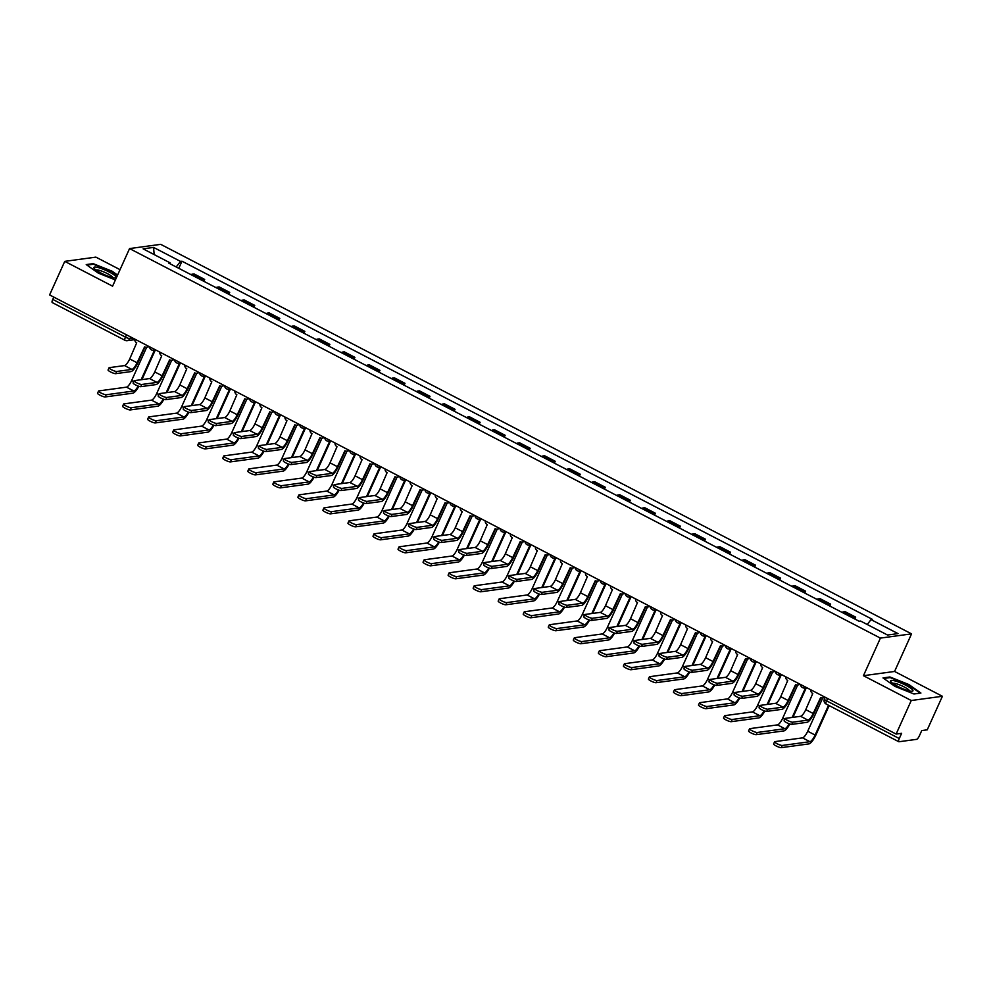 <?xml version="1.0" encoding="UTF-8"?>
<svg xmlns="http://www.w3.org/2000/svg" width="992" height="992" viewBox="0 0 992 992"><rect width="100%" height="100%" fill="white"/><g stroke="black" fill="none" stroke-linecap="round" stroke-linejoin="round"><path stroke-width="1.49" d="M120.044 269.663L95.877 257.126L64.753 261.367L49.6 294.922L896.123 734.068L911.264 700.513L942.4 696.272L894.573 671.46L911.549 633.863L160.692 244.342L129.555 248.583L880.412 638.104L863.437 675.701L911.264 700.513M942.4 696.272L927.247 729.827L921.742 730.583L919.386 735.804A3.77 1.042 117.4 0 1 916.608 739.35L898.988 741.743A3.77 1.042 117.4 0 1 898.777 741.718L826.076 703.998A3.77 1.042 -62.6 0 1 826.559 700.823L899.273 738.544A3.77 1.042 117.4 0 0 898.777 741.718M64.753 261.367L112.58 286.18L129.555 248.583M52.477 302.597A3.77 1.042 -62.6 0 1 52.266 302.572A3.77 1.042 -62.6 0 1 52.75 299.398L125.463 337.119A3.77 0.694 24.3 0 0 129.915 338.619L133.015 338.198M53.791 297.092L52.75 299.398M899.273 738.544L901.629 733.324L896.123 734.068M852.723 617.917A8.655 2.406 -62.6 0 1 853.79 617.408L855.687 617.148L845.097 611.655L843.2 611.915A8.655 2.406 117.4 0 0 842.121 612.424M854.844 619.02L855.687 617.148M827.675 604.934A8.655 2.406 -62.6 0 1 828.754 604.413L830.651 604.153L820.062 598.66L818.164 598.92A8.655 2.406 117.4 0 0 817.086 599.441M829.808 606.038L830.651 604.153M802.64 591.939A8.655 2.406 -62.6 0 1 803.718 591.43L805.616 591.17L795.026 585.677L793.116 585.937A8.655 2.406 117.4 0 0 792.05 586.446M804.772 593.042L805.616 591.17M777.604 578.956A8.655 2.406 -62.6 0 1 778.67 578.435L780.58 578.175L769.978 572.682L768.081 572.942A8.655 2.406 117.4 0 0 767.002 573.45M779.724 580.06L780.58 578.175M752.556 565.961A8.655 2.406 -62.6 0 1 753.635 565.452L755.532 565.192L744.942 559.699L743.045 559.947A8.655 2.406 117.4 0 0 741.966 560.468M754.689 567.064L755.532 565.192M727.52 552.978A8.655 2.406 -62.6 0 1 728.599 552.457L730.496 552.197L719.907 546.704L718.01 546.964A8.655 2.406 117.4 0 0 716.931 547.472M729.653 554.082L730.496 552.197M702.485 539.983A8.655 2.406 -62.6 0 1 703.564 539.474L705.461 539.214L694.859 533.721L692.962 533.969A8.655 2.406 117.4 0 0 691.883 534.49M704.605 541.086L705.461 539.214M677.437 527A8.655 2.406 -62.6 0 1 678.516 526.479L680.413 526.219L669.823 520.726L667.926 520.986A8.655 2.406 117.4 0 0 666.847 521.494M679.57 528.104L680.413 526.219M652.401 514.005A8.655 2.406 -62.6 0 1 653.48 513.484L655.377 513.236L644.788 507.73L642.89 507.991A8.655 2.406 117.4 0 0 641.812 508.512M654.534 515.108L655.377 513.236M627.366 501.01A8.655 2.406 -62.6 0 1 628.444 500.501L630.342 500.241L619.74 494.748L617.842 495.008A8.655 2.406 117.4 0 0 616.776 495.516M629.486 502.113L630.342 500.241M602.33 488.027A8.655 2.406 -62.6 0 1 603.396 487.506L605.306 487.258L594.704 481.752L592.807 482.013A8.655 2.406 117.4 0 0 591.728 482.534M604.45 489.13L605.306 487.258M577.282 475.032A8.655 2.406 -62.6 0 1 578.361 474.523L580.258 474.263L569.668 468.77L567.771 469.03A8.655 2.406 117.4 0 0 566.692 469.538M579.415 476.135L580.258 474.263M552.246 462.049A8.655 2.406 -62.6 0 1 553.325 461.528L555.222 461.268L544.633 455.774L542.723 456.035A8.655 2.406 117.4 0 0 541.657 456.556M554.379 463.152L555.222 461.268M527.211 449.054A8.655 2.406 -62.6 0 1 528.277 448.545L530.187 448.285L519.585 442.792L517.688 443.052A8.655 2.406 117.4 0 0 516.609 443.56M529.331 450.157L530.187 448.285M502.163 436.071A8.655 2.406 -62.6 0 1 503.242 435.55L505.139 435.29L494.549 429.796L492.652 430.057A8.655 2.406 117.4 0 0 491.573 430.578M504.296 437.174L505.139 435.29M477.127 423.076A8.655 2.406 -62.6 0 1 478.206 422.567L480.103 422.307L469.514 416.814L467.616 417.074A8.655 2.406 117.4 0 0 466.538 417.582M479.26 424.179L480.103 422.307M452.092 410.093A8.655 2.406 -62.6 0 1 453.17 409.572L455.068 409.312L444.466 403.818L442.568 404.079A8.655 2.406 117.4 0 0 441.49 404.587M454.212 411.196L455.068 409.312M427.056 397.098A8.655 2.406 -62.6 0 1 428.122 396.589L430.02 396.329L419.43 390.836L417.533 391.084A8.655 2.406 117.4 0 0 416.454 391.604M429.176 398.201L430.02 396.329M402.008 384.115A8.655 2.406 -62.6 0 1 403.087 383.594L404.984 383.334L394.394 377.84L392.497 378.101A8.655 2.406 117.4 0 0 391.418 378.609M404.141 385.218L404.984 383.334M376.972 371.12A8.655 2.406 -62.6 0 1 378.051 370.611L379.948 370.351L369.359 364.845L367.449 365.106A8.655 2.406 117.4 0 0 366.383 365.626M379.105 372.223L379.948 370.351M351.937 358.137A8.655 2.406 -62.6 0 1 353.003 357.616L354.913 357.356L344.311 351.862L342.414 352.123A8.655 2.406 117.4 0 0 341.335 352.631M354.057 359.24L354.913 357.356M326.889 345.142A8.655 2.406 -62.6 0 1 327.968 344.621L329.865 344.373L319.275 338.867L317.378 339.128A8.655 2.406 117.4 0 0 316.299 339.648M329.022 346.245L329.865 344.373M301.853 332.146A8.655 2.406 -62.6 0 1 302.932 331.638L304.829 331.378L294.24 325.884L292.342 326.145A8.655 2.406 117.4 0 0 291.264 326.653M303.986 333.25L304.829 331.378M276.818 319.164A8.655 2.406 -62.6 0 1 277.896 318.643L279.794 318.395L269.192 312.889L267.294 313.15A8.655 2.406 117.4 0 0 266.216 313.67M278.938 320.267L279.794 318.395M251.77 306.168A8.655 2.406 -62.6 0 1 252.848 305.66L254.746 305.4L244.156 299.906L242.259 300.167A8.655 2.406 117.4 0 0 241.18 300.675M253.902 307.272L254.746 305.4M226.734 293.186A8.655 2.406 -62.6 0 1 227.813 292.665L229.71 292.404L219.12 286.911L217.223 287.172A8.655 2.406 117.4 0 0 216.144 287.692M228.867 294.289L229.71 292.404M201.698 280.19A8.655 2.406 -62.6 0 1 202.777 279.682L204.674 279.422L194.072 273.928L192.175 274.189A8.655 2.406 117.4 0 0 191.109 274.697M203.819 281.294L204.674 279.422M867.231 624.489L871.038 619.616L897.996 633.603L887.542 635.029L860.572 621.042L859.109 621.24L168.603 263.029L170.066 262.83L143.108 248.843L153.562 247.417L180.532 261.404L176.192 266.96M871.038 619.616L872.501 619.417L181.995 261.206L180.532 261.404M911.549 633.863L880.412 638.104M894.573 671.46L863.437 675.701M883.004 677.92L895.02 686.427L913.979 693.991L920.911 693.048L908.895 684.542L889.936 676.978L883.004 677.92M117.602 275.082L112.133 271.213L93.174 263.649L86.242 264.591L98.258 273.098L115.394 279.942M178.783 268.311L181.995 261.206M169.992 263.748L170.066 262.83M154.169 254.584L153.562 247.417M889.626 677.648L889.936 676.978M92.876 264.318L93.174 263.649M821.016 697.76L813.973 713.372A9.511 2.641 -62.6 0 1 806.98 722.312L791.765 724.396A4.328 0.794 -155.7 0 1 787.177 722.945A4.328 0.794 -155.7 0 1 784.126 720.688L785.106 718.506A4.328 0.794 24.3 0 0 788.169 720.75A4.328 0.794 24.3 0 0 792.744 722.201L807.972 720.13A7.056 1.959 117.4 0 0 813.167 713.484L820.632 697.587A3.77 3.546 -97.8 0 0 824.612 696.979M807.972 720.13L800.594 716.298L785.366 718.369A4.328 0.794 24.3 0 0 785.106 718.506M825.046 697.19A3.77 3.546 82.2 0 1 823.472 697.835L822.666 697.946M810.749 689.787A3.77 3.546 -97.8 0 0 812.77 693.507L805.777 709.652A7.056 1.959 117.4 0 1 800.594 716.298M829.163 705.597L815.92 734.948A9.511 2.641 -62.6 0 1 808.926 743.888L781.25 747.658A4.328 0.794 -155.7 0 1 776.674 746.207A4.328 0.794 -155.7 0 1 773.611 743.963L774.603 741.768A4.328 0.794 24.3 0 0 777.666 744.012A4.328 0.794 24.3 0 0 782.242 745.463L809.918 741.694A7.056 1.959 117.4 0 0 815.114 735.06L828.556 705.287M822.752 697.934L807.724 731.228A7.056 1.959 117.4 0 1 802.54 737.862L774.864 741.632A4.328 0.794 24.3 0 0 774.603 741.768M795.981 684.778L788.938 700.389A9.511 2.641 -62.6 0 1 781.944 709.33L766.717 711.4A4.328 0.794 -155.7 0 1 762.141 709.95A4.328 0.794 -155.7 0 1 759.078 707.705L760.07 705.51A4.328 0.794 24.3 0 0 763.133 707.755A4.328 0.794 24.3 0 0 767.709 709.206L782.936 707.135A7.056 1.959 117.4 0 0 788.119 700.488L795.596 684.604A3.77 3.546 -97.8 0 0 799.577 683.984M782.936 707.135L775.546 703.303L760.331 705.374A4.328 0.794 24.3 0 0 760.07 705.51M799.998 684.207A3.77 3.546 82.2 0 1 798.436 684.852L797.63 684.964M785.714 676.792A3.77 3.546 -97.8 0 0 787.735 680.524L780.741 696.669A7.056 1.959 117.4 0 1 775.546 703.303M770.945 671.782L763.89 687.394A9.511 2.641 -62.6 0 1 756.908 696.334L741.681 698.405A4.328 0.794 -155.7 0 1 737.106 696.967A4.328 0.794 -155.7 0 1 734.043 694.71L735.035 692.528A4.328 0.794 24.3 0 0 738.085 694.772A4.328 0.794 24.3 0 0 742.673 696.223L757.888 694.14A7.056 1.959 117.4 0 0 763.084 687.506L770.561 671.609A3.77 3.546 -97.8 0 0 774.541 671.001M757.888 694.14L750.51 690.32L735.283 692.391A4.328 0.794 24.3 0 0 735.035 692.528M774.963 671.212A3.77 3.546 82.2 0 1 773.4 671.857L772.582 671.968M760.678 663.809A3.77 3.546 -97.8 0 0 762.687 667.529L755.706 683.674A7.056 1.959 117.4 0 1 750.51 690.32M912.863 690.234A12.239 2.257 24.3 0 0 900.091 682.645A12.239 2.257 24.3 0 0 890.742 681.417A12.239 2.257 24.3 0 0 890.952 681.74A12.239 2.257 24.3 0 0 900.872 687.89A12.239 2.257 24.3 0 0 912.045 691.25A12.239 2.257 24.3 0 0 912.863 690.234M909.577 690.965A9.263 1.711 24.3 0 0 909.478 690.705A9.263 1.711 24.3 0 0 901.294 685.571A9.263 1.711 24.3 0 0 892.8 683.401M883.748 678.454L890.159 677.586L908.523 684.914L920.167 693.148M116.101 276.904A12.239 2.257 24.3 0 0 103.329 269.303A12.239 2.257 24.3 0 0 93.98 268.076A12.239 2.257 24.3 0 0 94.19 268.398A12.239 2.257 24.3 0 0 104.11 274.548A12.239 2.257 24.3 0 0 115.283 277.921A12.239 2.257 24.3 0 0 116.101 276.904M112.815 277.636A9.263 1.711 24.3 0 0 112.716 277.376A9.263 1.711 24.3 0 0 104.532 272.242A9.263 1.711 24.3 0 0 96.038 270.06M86.986 265.124L93.397 264.244L111.761 271.572L117.378 275.553M789.855 724.024A9.511 2.641 -62.6 0 1 783.891 730.893L756.214 734.675A4.328 0.794 -155.7 0 1 751.638 733.224A4.328 0.794 -155.7 0 1 748.576 730.968L749.568 728.785A4.328 0.794 24.3 0 0 752.618 731.03A4.328 0.794 24.3 0 0 757.206 732.48L784.883 728.711A7.056 1.959 117.4 0 0 789.198 723.8M797.717 684.951L782.688 718.233A7.056 1.959 117.4 0 1 777.492 724.879L749.816 728.649A4.328 0.794 24.3 0 0 749.568 728.785M792.162 717.439L805.479 687.927M806.285 687.816L792.968 717.328M764.82 711.041A9.511 2.641 -62.6 0 1 758.855 717.91L731.178 721.68A4.328 0.794 -155.7 0 1 726.59 720.229A4.328 0.794 -155.7 0 1 723.54 717.985L724.532 715.79A4.328 0.794 24.3 0 0 727.582 718.034A4.328 0.794 24.3 0 0 732.17 719.485L759.835 715.716A7.056 1.959 117.4 0 0 764.162 710.818M772.681 671.956L757.64 705.25A7.056 1.959 117.4 0 1 752.457 711.884L724.78 715.654A4.328 0.794 24.3 0 0 724.532 715.79M767.114 704.456L780.444 674.944M781.25 674.833L767.932 704.345M745.897 658.787L738.854 674.399A9.511 2.641 -62.6 0 1 731.86 683.352L716.646 685.422A4.328 0.794 -155.7 0 1 712.058 683.972A4.328 0.794 -155.7 0 1 709.007 681.727L709.999 679.532A4.328 0.794 24.3 0 0 713.05 681.777A4.328 0.794 24.3 0 0 717.625 683.228L732.852 681.157A7.056 1.959 117.4 0 0 738.048 674.51L745.513 658.626A3.77 3.546 -97.8 0 0 749.493 658.006M732.852 681.157L725.474 677.325L710.247 679.396A4.328 0.794 24.3 0 0 709.999 679.532M749.927 658.229A3.77 3.546 82.2 0 1 748.352 658.874L747.546 658.986M735.63 650.814A3.77 3.546 -97.8 0 0 737.651 654.546L730.658 670.679A7.056 1.959 117.4 0 1 725.474 677.325M720.862 645.804L713.818 661.416A9.511 2.641 -62.6 0 1 706.825 670.356L691.598 672.427A4.328 0.794 -155.7 0 1 687.022 670.989A4.328 0.794 -155.7 0 1 683.959 668.732L684.951 666.55A4.328 0.794 24.3 0 0 688.014 668.794A4.328 0.794 24.3 0 0 692.59 670.245L707.817 668.162A7.056 1.959 117.4 0 0 713 661.528L720.477 645.631A3.77 3.546 -97.8 0 0 724.458 645.011M707.817 668.162L700.426 664.33L685.212 666.413A4.328 0.794 24.3 0 0 684.951 666.55M724.879 645.234A3.77 3.546 82.2 0 1 723.317 645.879L722.511 645.99M710.594 637.819A3.77 3.546 -97.8 0 0 712.616 641.551L705.622 657.696A7.056 1.959 117.4 0 1 700.426 664.33M695.826 632.809L688.77 648.421A9.511 2.641 -62.6 0 1 681.789 657.374L666.562 659.444A4.328 0.794 -155.7 0 1 661.986 657.994A4.328 0.794 -155.7 0 1 658.924 655.749L659.916 653.554A4.328 0.794 24.3 0 0 662.966 655.799A4.328 0.794 24.3 0 0 667.554 657.25L682.781 655.179A7.056 1.959 117.4 0 0 687.964 648.532L695.442 632.648A3.77 3.546 -97.8 0 0 699.422 632.028M682.781 655.179L675.391 651.347L660.164 653.418A4.328 0.794 24.3 0 0 659.916 653.554M699.844 632.251A3.77 3.546 82.2 0 1 698.281 632.896L697.475 632.995M685.559 624.836A3.77 3.546 -97.8 0 0 687.58 628.568L680.586 644.701A7.056 1.959 117.4 0 1 675.391 651.347M739.772 698.046A9.511 2.641 -62.6 0 1 733.807 704.915L706.13 708.685A4.328 0.794 -155.7 0 1 701.555 707.246A4.328 0.794 -155.7 0 1 698.492 704.99L699.484 702.807A4.328 0.794 24.3 0 0 702.547 705.052A4.328 0.794 24.3 0 0 707.122 706.502L734.799 702.733A7.056 1.959 117.4 0 0 739.127 697.822M747.633 658.973L732.604 692.255A7.056 1.959 117.4 0 1 727.421 698.901L699.744 702.671A4.328 0.794 24.3 0 0 699.484 702.807M742.078 691.461L755.408 661.949M756.214 661.838L742.884 691.35M714.736 685.063A9.511 2.641 -62.6 0 1 708.772 691.932L681.095 695.702A4.328 0.794 -155.7 0 1 676.519 694.251A4.328 0.794 -155.7 0 1 673.456 692.007L674.448 689.812A4.328 0.794 24.3 0 0 677.499 692.056A4.328 0.794 24.3 0 0 682.087 693.507L709.764 689.738A7.056 1.959 117.4 0 0 714.079 684.84M722.598 645.978L707.569 679.272A7.056 1.959 117.4 0 1 702.373 685.906L674.696 689.676A4.328 0.794 24.3 0 0 674.448 689.812M717.042 678.478L730.36 648.966M731.178 648.855L717.848 678.367M689.7 672.068A9.511 2.641 -62.6 0 1 683.736 678.937L656.059 682.707A4.328 0.794 -155.7 0 1 651.471 681.268A4.328 0.794 -155.7 0 1 648.421 679.012L649.413 676.817A4.328 0.794 24.3 0 0 652.463 679.074A4.328 0.794 24.3 0 0 657.051 680.524L684.728 676.755A7.056 1.959 117.4 0 0 689.043 671.844M697.562 632.983L682.533 666.277A7.056 1.959 117.4 0 1 677.338 672.923L649.661 676.693A4.328 0.794 24.3 0 0 649.413 676.817M691.994 665.483L705.324 635.971M706.13 635.86L692.813 665.372M670.79 619.826L663.735 635.438A9.511 2.641 -62.6 0 1 656.741 644.378L641.526 646.449A4.328 0.794 -155.7 0 1 636.938 645.011A4.328 0.794 -155.7 0 1 633.888 642.754L634.88 640.559A4.328 0.794 24.3 0 0 637.93 642.816A4.328 0.794 24.3 0 0 642.518 644.267L657.733 642.184A7.056 1.959 117.4 0 0 662.929 635.55L670.394 619.653A3.77 3.546 -97.8 0 0 674.374 619.033M657.733 642.184L650.355 638.352L635.128 640.435A4.328 0.794 24.3 0 0 634.88 640.559M674.808 619.256A3.77 3.546 82.2 0 1 673.246 619.901L672.427 620.012M660.511 611.841A3.77 3.546 -97.8 0 0 662.532 615.573L655.538 631.718A7.056 1.959 117.4 0 1 650.355 638.352M664.652 659.085A9.511 2.641 -62.6 0 1 658.688 665.954L631.024 669.724A4.328 0.794 -155.7 0 1 626.436 668.273A4.328 0.794 -155.7 0 1 623.385 666.029L624.365 663.834A4.328 0.794 24.3 0 0 627.428 666.078A4.328 0.794 24.3 0 0 632.003 667.529L659.68 663.76A7.056 1.959 117.4 0 0 664.008 658.862M672.514 620L657.485 653.294A7.056 1.959 117.4 0 1 652.302 659.928L624.625 663.698A4.328 0.794 24.3 0 0 624.365 663.834M666.959 652.5L680.289 622.988M681.095 622.877L667.765 652.389M645.742 606.831L638.699 622.443A9.511 2.641 -62.6 0 1 631.706 631.396L616.491 633.466A4.328 0.794 -155.7 0 1 611.903 632.016A4.328 0.794 -155.7 0 1 608.852 629.771L609.832 627.576A4.328 0.794 24.3 0 0 612.895 629.821A4.328 0.794 24.3 0 0 617.47 631.272L632.698 629.201A7.056 1.959 117.4 0 0 637.881 622.554L645.358 606.658A3.77 3.546 -97.8 0 0 649.338 606.05M632.698 629.201L625.32 625.369L610.092 627.44A4.328 0.794 24.3 0 0 609.832 627.576M649.772 606.273A3.77 3.546 82.2 0 1 648.198 606.906L647.392 607.017M635.475 598.858A3.77 3.546 -97.8 0 0 637.496 602.578L630.503 618.723A7.056 1.959 117.4 0 1 625.32 625.369M639.617 646.09A9.511 2.641 -62.6 0 1 633.652 652.959L605.976 656.729A4.328 0.794 -155.7 0 1 601.4 655.278A4.328 0.794 -155.7 0 1 598.337 653.034L599.329 650.839A4.328 0.794 24.3 0 0 602.392 653.096A4.328 0.794 24.3 0 0 606.968 654.546L634.644 650.764A7.056 1.959 117.4 0 0 638.96 645.866M647.478 607.005L632.45 640.299A7.056 1.959 117.4 0 1 627.254 646.945L599.59 650.715A4.328 0.794 24.3 0 0 599.329 650.839M641.923 639.505L655.241 609.993M656.059 609.882L642.729 639.394M620.707 593.848L613.651 609.46A9.511 2.641 -62.6 0 1 606.67 618.4L591.443 620.471A4.328 0.794 -155.7 0 1 586.867 619.02A4.328 0.794 -155.7 0 1 583.804 616.776L584.796 614.581A4.328 0.794 24.3 0 0 587.859 616.838A4.328 0.794 24.3 0 0 592.435 618.276L607.662 616.206A7.056 1.959 117.4 0 0 612.845 609.572L620.322 593.675A3.77 3.546 -97.8 0 0 624.303 593.055M607.662 616.206L600.272 612.374L585.057 614.457A4.328 0.794 24.3 0 0 584.796 614.581M624.724 593.278A3.77 3.546 82.2 0 1 623.162 593.923L622.356 594.034M610.44 585.863A3.77 3.546 -97.8 0 0 612.461 589.595L605.467 605.74A7.056 1.959 117.4 0 1 600.272 612.374M614.581 633.107A9.511 2.641 -62.6 0 1 608.617 639.976L580.94 643.746A4.328 0.794 -155.7 0 1 576.352 642.295A4.328 0.794 -155.7 0 1 573.302 640.051L574.294 637.856A4.328 0.794 24.3 0 0 577.344 640.1A4.328 0.794 24.3 0 0 581.932 641.551L609.609 637.782A7.056 1.959 117.4 0 0 613.924 632.871M622.443 594.022L607.414 627.304A7.056 1.959 117.4 0 1 602.218 633.95L574.542 637.72A4.328 0.794 24.3 0 0 574.294 637.856M616.875 626.522L630.205 597.01M631.011 596.899L617.694 626.411M595.671 580.853L588.616 596.465A9.511 2.641 -62.6 0 1 581.634 605.405L566.407 607.488A4.328 0.794 -155.7 0 1 561.819 606.038A4.328 0.794 -155.7 0 1 558.769 603.793L559.761 601.598A4.328 0.794 24.3 0 0 562.811 603.843A4.328 0.794 24.3 0 0 567.399 605.294L582.614 603.223A7.056 1.959 117.4 0 0 587.81 596.576L595.287 580.68A3.77 3.546 -97.8 0 0 599.267 580.072M582.614 603.223L575.236 599.391L560.009 601.462A4.328 0.794 24.3 0 0 559.761 601.598M599.689 580.295A3.77 3.546 82.2 0 1 598.126 580.928L597.308 581.039M585.392 572.88A3.77 3.546 -97.8 0 0 587.413 576.6L580.419 592.745A7.056 1.959 117.4 0 1 575.236 599.391M589.546 620.112A9.511 2.641 -62.6 0 1 583.581 626.981L555.904 630.751A4.328 0.794 -155.7 0 1 551.316 629.3A4.328 0.794 -155.7 0 1 548.266 627.056L549.258 624.861A4.328 0.794 24.3 0 0 552.308 627.118A4.328 0.794 24.3 0 0 556.884 628.556L584.561 624.786A7.056 1.959 117.4 0 0 588.888 619.888M597.407 581.027L582.366 614.321A7.056 1.959 117.4 0 1 577.183 620.955L549.506 624.737A4.328 0.794 24.3 0 0 549.258 624.861M591.84 613.527L605.17 584.015M605.976 583.904L592.646 613.416M570.623 567.87L563.58 583.482A9.511 2.641 -62.6 0 1 556.586 592.422L541.372 594.493A4.328 0.794 -155.7 0 1 536.784 593.042A4.328 0.794 -155.7 0 1 533.733 590.798L534.713 588.603A4.328 0.794 24.3 0 0 537.776 590.86A4.328 0.794 24.3 0 0 542.351 592.298L557.578 590.228A7.056 1.959 117.4 0 0 562.774 583.594L570.239 567.697A3.77 3.546 -97.8 0 0 574.219 567.077M557.578 590.228L550.2 586.396L534.973 588.479A4.328 0.794 24.3 0 0 534.713 588.603M574.653 567.3A3.77 3.546 82.2 0 1 573.078 567.945L572.272 568.056M560.356 559.885A3.77 3.546 -97.8 0 0 562.377 563.617L555.384 579.762A7.056 1.959 117.4 0 1 550.2 586.396M564.498 607.129A9.511 2.641 -62.6 0 1 558.533 613.998L530.856 617.768A4.328 0.794 -155.7 0 1 526.281 616.317A4.328 0.794 -155.7 0 1 523.218 614.073L524.21 611.878A4.328 0.794 24.3 0 0 527.273 614.122A4.328 0.794 24.3 0 0 531.848 615.573L559.525 611.804A7.056 1.959 117.4 0 0 563.853 606.893M572.359 568.044L557.33 601.326A7.056 1.959 117.4 0 1 552.147 607.972L524.47 611.742A4.328 0.794 24.3 0 0 524.21 611.878M566.804 600.532L580.134 571.02M580.94 570.921L567.61 600.433M545.588 554.875L538.544 570.487A9.511 2.641 -62.6 0 1 531.551 579.427L516.324 581.51A4.328 0.794 -155.7 0 1 511.748 580.06A4.328 0.794 -155.7 0 1 508.685 577.815L509.677 575.62A4.328 0.794 24.3 0 0 512.74 577.865A4.328 0.794 24.3 0 0 517.316 579.316L532.543 577.245A7.056 1.959 117.4 0 0 537.726 570.598L545.203 554.702A3.77 3.546 -97.8 0 0 549.184 554.094M532.543 577.245L525.152 573.413L509.938 575.484A4.328 0.794 24.3 0 0 509.677 575.62M549.605 554.317A3.77 3.546 82.2 0 1 548.043 554.95L547.237 555.061M535.32 546.902A3.77 3.546 -97.8 0 0 537.342 550.622L530.348 566.767A7.056 1.959 117.4 0 1 525.152 573.413M539.462 594.134A9.511 2.641 -62.6 0 1 533.498 601.003L505.821 604.773A4.328 0.794 -155.7 0 1 501.245 603.322A4.328 0.794 -155.7 0 1 498.182 601.078L499.174 598.883A4.328 0.794 24.3 0 0 502.225 601.14A4.328 0.794 24.3 0 0 506.813 602.578L534.49 598.808A7.056 1.959 117.4 0 0 538.805 593.91M547.324 555.049L532.295 588.343A7.056 1.959 117.4 0 1 527.099 594.977L499.422 598.746A4.328 0.794 24.3 0 0 499.174 598.883M541.768 587.549L555.086 558.037M555.892 557.926L542.574 587.438M520.552 541.892L513.496 557.504A9.511 2.641 -62.6 0 1 506.515 566.444L491.288 568.515A4.328 0.794 -155.7 0 1 486.712 567.064A4.328 0.794 -155.7 0 1 483.65 564.82L484.642 562.625A4.328 0.794 24.3 0 0 487.692 564.882A4.328 0.794 24.3 0 0 492.28 566.32L507.507 564.25A7.056 1.959 117.4 0 0 512.69 557.603L520.168 541.719A3.77 3.546 -97.8 0 0 524.148 541.099M507.507 564.25L500.117 560.418L484.89 562.489A4.328 0.794 24.3 0 0 484.642 562.625M524.57 541.322A3.77 3.546 82.2 0 1 523.007 541.967L522.189 542.078M510.285 533.907A3.77 3.546 -97.8 0 0 512.294 537.639L505.312 553.784A7.056 1.959 117.4 0 1 500.117 560.418M514.426 581.151A9.511 2.641 -62.6 0 1 508.462 588.02L480.785 591.79A4.328 0.794 -155.7 0 1 476.197 590.339A4.328 0.794 -155.7 0 1 473.147 588.082L474.139 585.9A4.328 0.794 24.3 0 0 477.189 588.144A4.328 0.794 24.3 0 0 481.777 589.595L509.442 585.826A7.056 1.959 117.4 0 0 513.769 580.915M522.288 542.066L507.259 575.348A7.056 1.959 117.4 0 1 502.064 581.994L474.387 585.764A4.328 0.794 24.3 0 0 474.139 585.9M516.72 574.554L530.05 545.042M530.856 544.93L517.539 574.442M495.504 528.897L488.461 544.509A9.511 2.641 -62.6 0 1 481.467 553.449L466.252 555.532A4.328 0.794 -155.7 0 1 461.664 554.082A4.328 0.794 -155.7 0 1 458.614 551.825L459.606 549.642A4.328 0.794 24.3 0 0 462.656 551.887A4.328 0.794 24.3 0 0 467.244 553.338L482.459 551.267A7.056 1.959 117.4 0 0 487.655 544.62L495.12 528.724A3.77 3.546 -97.8 0 0 499.1 528.116M482.459 551.267L475.081 547.435L459.854 549.506A4.328 0.794 24.3 0 0 459.606 549.642M499.534 528.327A3.77 3.546 82.2 0 1 497.959 528.972L497.153 529.083M485.237 520.924A3.77 3.546 -97.8 0 0 487.258 524.644L480.264 540.789A7.056 1.959 117.4 0 1 475.081 547.435M489.378 568.156A9.511 2.641 -62.6 0 1 483.414 575.025L455.737 578.795A4.328 0.794 -155.7 0 1 451.162 577.344A4.328 0.794 -155.7 0 1 448.111 575.1L449.091 572.905A4.328 0.794 24.3 0 0 452.154 575.149A4.328 0.794 24.3 0 0 456.729 576.6L484.406 572.83A7.056 1.959 117.4 0 0 488.734 567.932M497.24 529.071L482.211 562.365A7.056 1.959 117.4 0 1 477.028 568.999L449.351 572.768A4.328 0.794 24.3 0 0 449.091 572.905M491.685 561.571L505.015 532.059M505.821 531.948L492.491 561.46M470.468 515.914L463.425 531.526A9.511 2.641 -62.6 0 1 456.432 540.466L441.204 542.537A4.328 0.794 -155.7 0 1 436.629 541.086A4.328 0.794 -155.7 0 1 433.578 538.842L434.558 536.647A4.328 0.794 24.3 0 0 437.621 538.892A4.328 0.794 24.3 0 0 442.196 540.342L457.424 538.272A7.056 1.959 117.4 0 0 462.607 531.625L470.084 515.741A3.77 3.546 -97.8 0 0 474.064 515.121M457.424 538.272L450.033 534.44L434.818 536.511A4.328 0.794 24.3 0 0 434.558 536.647M474.486 515.344A3.77 3.546 82.2 0 1 472.924 515.989L472.118 516.1M460.201 507.929A3.77 3.546 -97.8 0 0 462.222 511.661L455.229 527.806A7.056 1.959 117.4 0 1 450.033 534.44M464.343 555.16A9.511 2.641 -62.6 0 1 458.378 562.03L430.702 565.812A4.328 0.794 -155.7 0 1 426.126 564.361A4.328 0.794 -155.7 0 1 423.063 562.104L424.055 559.922A4.328 0.794 24.3 0 0 427.118 562.166A4.328 0.794 24.3 0 0 431.694 563.617L459.37 559.848A7.056 1.959 117.4 0 0 463.686 554.937M472.204 516.088L457.176 549.37A7.056 1.959 117.4 0 1 451.98 556.016L424.316 559.786A4.328 0.794 24.3 0 0 424.055 559.922M466.649 548.576L479.967 519.064M480.785 518.952L467.455 548.464M445.433 502.919L438.377 518.531A9.511 2.641 -62.6 0 1 431.396 527.471L416.169 529.542A4.328 0.794 -155.7 0 1 411.593 528.104A4.328 0.794 -155.7 0 1 408.53 525.847L409.522 523.664A4.328 0.794 24.3 0 0 412.573 525.909A4.328 0.794 24.3 0 0 417.161 527.36L432.388 525.276A7.056 1.959 117.4 0 0 437.571 518.642L445.048 502.746A3.77 3.546 -97.8 0 0 449.029 502.138M432.388 525.276L424.998 521.457L409.783 523.528A4.328 0.794 24.3 0 0 409.522 523.664M449.45 502.349A3.77 3.546 82.2 0 1 447.888 502.994L447.082 503.105M435.166 494.946A3.77 3.546 -97.8 0 0 437.187 498.666L430.193 514.811A7.056 1.959 117.4 0 1 424.998 521.457M439.307 542.178A9.511 2.641 -62.6 0 1 433.343 549.047L405.666 552.817A4.328 0.794 -155.7 0 1 401.078 551.366A4.328 0.794 -155.7 0 1 398.028 549.122L399.02 546.927A4.328 0.794 24.3 0 0 402.07 549.171A4.328 0.794 24.3 0 0 406.658 550.622L434.335 546.852A7.056 1.959 117.4 0 0 438.65 541.954M447.169 503.093L432.14 536.387A7.056 1.959 117.4 0 1 426.944 543.021L399.268 546.79A4.328 0.794 24.3 0 0 399.02 546.927M441.601 535.593L454.931 506.081M455.737 505.97L442.42 535.482M420.397 489.924L413.342 505.536A9.511 2.641 -62.6 0 1 406.36 514.488L391.133 516.559A4.328 0.794 -155.7 0 1 386.545 515.108A4.328 0.794 -155.7 0 1 383.495 512.864L384.487 510.669A4.328 0.794 24.3 0 0 387.537 512.914A4.328 0.794 24.3 0 0 392.125 514.364L407.34 512.294A7.056 1.959 117.4 0 0 412.536 505.647L420.013 489.763A3.77 3.546 -97.8 0 0 423.993 489.143M407.34 512.294L399.962 508.462L384.735 510.533A4.328 0.794 24.3 0 0 384.487 510.669M424.415 489.366A3.77 3.546 82.2 0 1 422.852 490.011L422.034 490.122M410.118 481.951A3.77 3.546 -97.8 0 0 412.139 485.683L405.145 501.816A7.056 1.959 117.4 0 1 399.962 508.462M414.259 529.182A9.511 2.641 -62.6 0 1 408.295 536.052L380.63 539.822A4.328 0.794 -155.7 0 1 376.042 538.383A4.328 0.794 -155.7 0 1 372.992 536.126L373.972 533.944A4.328 0.794 24.3 0 0 377.034 536.188A4.328 0.794 24.3 0 0 381.61 537.639L409.287 533.87A7.056 1.959 117.4 0 0 413.614 528.959M422.133 490.11L407.092 523.392A7.056 1.959 117.4 0 1 401.909 530.038L374.232 533.808A4.328 0.794 24.3 0 0 373.972 533.944M416.566 522.598L429.896 493.086M430.702 492.974L417.372 522.486M395.349 476.941L388.306 492.553A9.511 2.641 -62.6 0 1 381.312 501.493L366.098 503.564A4.328 0.794 -155.7 0 1 361.51 502.126A4.328 0.794 -155.7 0 1 358.459 499.869L359.439 497.686A4.328 0.794 24.3 0 0 362.502 499.931A4.328 0.794 24.3 0 0 367.077 501.382L382.304 499.298A7.056 1.959 117.4 0 0 387.5 492.664L394.965 476.768A3.77 3.546 -97.8 0 0 398.945 476.148M382.304 499.298L374.926 495.467L359.699 497.55A4.328 0.794 24.3 0 0 359.439 497.686M399.379 476.371A3.77 3.546 82.2 0 1 397.804 477.016L396.998 477.127M385.082 468.956A3.77 3.546 -97.8 0 0 387.103 472.688L380.11 488.833A7.056 1.959 117.4 0 1 374.926 495.467M389.224 516.2A9.511 2.641 -62.6 0 1 383.259 523.069L355.582 526.839A4.328 0.794 -155.7 0 1 351.007 525.388A4.328 0.794 -155.7 0 1 347.944 523.144L348.936 520.949A4.328 0.794 24.3 0 0 351.999 523.193A4.328 0.794 24.3 0 0 356.574 524.644L384.251 520.874A7.056 1.959 117.4 0 0 388.579 515.976M397.085 477.115L382.056 510.409A7.056 1.959 117.4 0 1 376.873 517.043L349.196 520.812A4.328 0.794 24.3 0 0 348.936 520.949M391.53 509.615L404.848 480.103M405.666 479.992L392.336 509.504M370.314 463.946L363.27 479.558A9.511 2.641 -62.6 0 1 356.277 488.51L341.05 490.581A4.328 0.794 -155.7 0 1 336.474 489.13A4.328 0.794 -155.7 0 1 333.411 486.886L334.403 484.691A4.328 0.794 24.3 0 0 337.466 486.936A4.328 0.794 24.3 0 0 342.042 488.386L357.269 486.316A7.056 1.959 117.4 0 0 362.452 479.669L369.929 463.785A3.77 3.546 -97.8 0 0 373.91 463.165M357.269 486.316L349.878 482.484L334.664 484.555A4.328 0.794 24.3 0 0 334.403 484.691M374.331 463.388A3.77 3.546 82.2 0 1 372.769 464.033L371.963 464.132M360.046 455.973A3.77 3.546 -97.8 0 0 362.068 459.705L355.074 475.838A7.056 1.959 117.4 0 1 349.878 482.484M364.188 503.204A9.511 2.641 -62.6 0 1 358.224 510.074L330.547 513.844A4.328 0.794 -155.7 0 1 325.971 512.405A4.328 0.794 -155.7 0 1 322.908 510.148L323.9 507.954A4.328 0.794 24.3 0 0 326.951 510.21A4.328 0.794 24.3 0 0 331.539 511.661L359.216 507.892A7.056 1.959 117.4 0 0 363.531 502.981M372.05 464.12L357.021 497.414A7.056 1.959 117.4 0 1 351.825 504.06L324.148 507.83A4.328 0.794 24.3 0 0 323.9 507.954M366.494 496.62L379.812 467.108M380.618 466.996L367.3 496.508M345.278 450.963L338.222 466.575A9.511 2.641 -62.6 0 1 331.241 475.515L316.014 477.586A4.328 0.794 -155.7 0 1 311.438 476.148A4.328 0.794 -155.7 0 1 308.376 473.891L309.368 471.696A4.328 0.794 24.3 0 0 312.418 473.953A4.328 0.794 24.3 0 0 317.006 475.404L332.221 473.32A7.056 1.959 117.4 0 0 337.416 466.686L344.894 450.79A3.77 3.546 -97.8 0 0 348.874 450.17M332.221 473.32L324.843 469.489L309.616 471.572A4.328 0.794 24.3 0 0 309.368 471.696M349.296 450.393A3.77 3.546 82.2 0 1 347.733 451.038L346.915 451.149M335.011 442.978A3.77 3.546 -97.8 0 0 337.02 446.71L330.038 462.855A7.056 1.959 117.4 0 1 324.843 469.489M339.152 490.222A9.511 2.641 -62.6 0 1 333.188 497.091L305.511 500.861A4.328 0.794 -155.7 0 1 300.923 499.41A4.328 0.794 -155.7 0 1 297.873 497.166L298.865 494.971A4.328 0.794 24.3 0 0 301.915 497.215A4.328 0.794 24.3 0 0 306.503 498.666L334.168 494.896A7.056 1.959 117.4 0 0 338.495 489.998M347.014 451.137L331.973 484.431A7.056 1.959 117.4 0 1 326.79 491.065L299.113 494.834A4.328 0.794 24.3 0 0 298.865 494.971M341.446 483.637L354.776 454.125M355.582 454.014L342.265 483.526M320.23 437.968L313.187 453.58A9.511 2.641 -62.6 0 1 306.193 462.532L290.978 464.603A4.328 0.794 -155.7 0 1 286.39 463.152A4.328 0.794 -155.7 0 1 283.34 460.908L284.332 458.713A4.328 0.794 24.3 0 0 287.382 460.958A4.328 0.794 24.3 0 0 291.958 462.408L307.185 460.338A7.056 1.959 117.4 0 0 312.381 453.691L319.846 437.794A3.77 3.546 -97.8 0 0 323.826 437.187M307.185 460.338L299.807 456.506L284.58 458.577A4.328 0.794 24.3 0 0 284.332 458.713M324.26 437.41A3.77 3.546 82.2 0 1 322.685 438.042L321.879 438.154M309.963 429.995A3.77 3.546 -97.8 0 0 311.984 433.715L304.99 449.86A7.056 1.959 117.4 0 1 299.807 456.506M314.104 477.226A9.511 2.641 -62.6 0 1 308.14 484.096L280.463 487.866A4.328 0.794 -155.7 0 1 275.888 486.415A4.328 0.794 -155.7 0 1 272.825 484.17L273.817 481.976A4.328 0.794 24.3 0 0 276.88 484.232A4.328 0.794 24.3 0 0 281.455 485.683L309.132 481.901A7.056 1.959 117.4 0 0 313.46 477.003M321.966 438.142L306.937 471.436A7.056 1.959 117.4 0 1 301.754 478.082L274.077 481.852A4.328 0.794 24.3 0 0 273.817 481.976M316.411 470.642L329.741 441.13M330.547 441.018L317.217 470.53M295.194 424.985L288.151 440.597A9.511 2.641 -62.6 0 1 281.158 449.537L265.93 451.608A4.328 0.794 -155.7 0 1 261.355 450.157A4.328 0.794 -155.7 0 1 258.292 447.913L259.284 445.718A4.328 0.794 24.3 0 0 262.347 447.975A4.328 0.794 24.3 0 0 266.922 449.413L282.15 447.342A7.056 1.959 117.4 0 0 287.333 440.708L294.81 424.812A3.77 3.546 -97.8 0 0 298.79 424.192M282.15 447.342L274.759 443.511L259.544 445.594A4.328 0.794 24.3 0 0 259.284 445.718M299.212 424.415A3.77 3.546 82.2 0 1 297.65 425.06L296.844 425.171M284.927 417A3.77 3.546 -97.8 0 0 286.948 420.732L279.955 436.877A7.056 1.959 117.4 0 1 274.759 443.511M289.069 464.244A9.511 2.641 -62.6 0 1 283.104 471.113L255.428 474.883A4.328 0.794 -155.7 0 1 250.852 473.432A4.328 0.794 -155.7 0 1 247.789 471.188L248.781 468.993A4.328 0.794 24.3 0 0 251.832 471.237A4.328 0.794 24.3 0 0 256.42 472.688L284.096 468.918A7.056 1.959 117.4 0 0 288.412 464.008M296.93 425.159L281.902 458.44A7.056 1.959 117.4 0 1 276.706 465.087L249.029 468.856A4.328 0.794 24.3 0 0 248.781 468.993M291.375 457.659L304.693 428.147M305.511 428.036L292.181 457.548M270.159 411.99L263.103 427.602A9.511 2.641 -62.6 0 1 256.122 436.542L240.895 438.625A4.328 0.794 -155.7 0 1 236.319 437.174A4.328 0.794 -155.7 0 1 233.256 434.93L234.248 432.735A4.328 0.794 24.3 0 0 237.299 434.98A4.328 0.794 24.3 0 0 241.887 436.43L257.114 434.36A7.056 1.959 117.4 0 0 262.297 427.713L269.774 411.816A3.77 3.546 -97.8 0 0 273.755 411.209M257.114 434.36L249.724 430.528L234.496 432.599A4.328 0.794 24.3 0 0 234.248 432.735M274.176 411.432A3.77 3.546 82.2 0 1 272.614 412.064L271.808 412.176M259.892 404.017A3.77 3.546 -97.8 0 0 261.913 407.737L254.919 423.882A7.056 1.959 117.4 0 1 249.724 430.528M264.033 451.248A9.511 2.641 -62.6 0 1 258.069 458.118L230.392 461.888A4.328 0.794 -155.7 0 1 225.804 460.437A4.328 0.794 -155.7 0 1 222.754 458.192L223.746 455.998A4.328 0.794 24.3 0 0 226.796 458.254A4.328 0.794 24.3 0 0 231.384 459.693L259.061 455.923A7.056 1.959 117.4 0 0 263.376 451.025M271.895 412.164L256.866 445.458A7.056 1.959 117.4 0 1 251.67 452.092L223.994 455.874A4.328 0.794 24.3 0 0 223.746 455.998M266.327 444.664L279.657 415.152M280.463 415.04L267.146 444.552M245.123 399.007L238.068 414.619A9.511 2.641 -62.6 0 1 231.074 423.559L215.859 425.63A4.328 0.794 -155.7 0 1 211.271 424.179A4.328 0.794 -155.7 0 1 208.221 421.935L209.213 419.74A4.328 0.794 24.3 0 0 212.263 421.997A4.328 0.794 24.3 0 0 216.851 423.435L232.066 421.364A7.056 1.959 117.4 0 0 237.262 414.73L244.726 398.834A3.77 3.546 -97.8 0 0 248.707 398.214M232.066 421.364L224.688 417.533L209.461 419.616A4.328 0.794 24.3 0 0 209.213 419.74M249.141 398.437A3.77 3.546 82.2 0 1 247.578 399.082L246.76 399.193M234.844 391.022A3.77 3.546 -97.8 0 0 236.865 394.754L229.871 410.899A7.056 1.959 117.4 0 1 224.688 417.533M238.985 438.266A9.511 2.641 -62.6 0 1 233.021 445.135L205.356 448.905A4.328 0.794 -155.7 0 1 200.768 447.454A4.328 0.794 -155.7 0 1 197.718 445.21L198.698 443.015A4.328 0.794 24.3 0 0 201.76 445.259A4.328 0.794 24.3 0 0 206.336 446.71L234.013 442.94A7.056 1.959 117.4 0 0 238.34 438.03M246.847 399.181L231.818 432.462A7.056 1.959 117.4 0 1 226.635 439.109L198.958 442.878A4.328 0.794 24.3 0 0 198.698 443.015M241.292 431.669L254.622 402.157M255.428 402.058L242.098 431.57M220.075 386.012L213.032 401.624A9.511 2.641 -62.6 0 1 206.038 410.564L190.824 412.647A4.328 0.794 -155.7 0 1 186.236 411.196A4.328 0.794 -155.7 0 1 183.185 408.952L184.165 406.757A4.328 0.794 24.3 0 0 187.228 409.002A4.328 0.794 24.3 0 0 191.803 410.452L207.03 408.382A7.056 1.959 117.4 0 0 212.226 401.735L219.691 385.838A3.77 3.546 -97.8 0 0 223.671 385.231M207.03 408.382L199.652 404.55L184.425 406.621A4.328 0.794 24.3 0 0 184.165 406.757M224.105 385.454A3.77 3.546 82.2 0 1 222.53 386.086L221.724 386.198M209.808 378.039A3.77 3.546 -97.8 0 0 211.829 381.759L204.836 397.904A7.056 1.959 117.4 0 1 199.652 404.55M213.95 425.27A9.511 2.641 -62.6 0 1 207.985 432.14L180.308 435.91A4.328 0.794 -155.7 0 1 175.733 434.459A4.328 0.794 -155.7 0 1 172.67 432.214L173.662 430.02A4.328 0.794 24.3 0 0 176.725 432.276A4.328 0.794 24.3 0 0 181.3 433.715L208.977 429.945A7.056 1.959 117.4 0 0 213.292 425.047M221.811 386.186L206.782 419.48A7.056 1.959 117.4 0 1 201.587 426.114L173.922 429.883A4.328 0.794 24.3 0 0 173.662 430.02M216.256 418.686L229.574 389.174M230.392 389.062L217.062 418.574M195.04 373.029L187.984 388.641A9.511 2.641 -62.6 0 1 181.003 397.581L165.776 399.652A4.328 0.794 -155.7 0 1 161.2 398.201A4.328 0.794 -155.7 0 1 158.137 395.957L159.129 393.762A4.328 0.794 24.3 0 0 162.192 396.019A4.328 0.794 24.3 0 0 166.768 397.457L181.995 395.386A7.056 1.959 117.4 0 0 187.178 388.74L194.655 372.856A3.77 3.546 -97.8 0 0 198.636 372.236M181.995 395.386L174.604 391.555L159.39 393.626A4.328 0.794 24.3 0 0 159.129 393.762M199.057 372.459A3.77 3.546 82.2 0 1 197.495 373.104L196.689 373.215M184.772 365.044A3.77 3.546 -97.8 0 0 186.794 368.776L179.8 384.921A7.056 1.959 117.4 0 1 174.604 391.555M188.914 412.288A9.511 2.641 -62.6 0 1 182.95 419.157L155.273 422.927A4.328 0.794 -155.7 0 1 150.685 421.476A4.328 0.794 -155.7 0 1 147.634 419.219L148.626 417.037A4.328 0.794 24.3 0 0 151.677 419.281A4.328 0.794 24.3 0 0 156.265 420.732L183.942 416.962A7.056 1.959 117.4 0 0 188.257 412.052M196.776 373.203L181.747 406.484A7.056 1.959 117.4 0 1 176.551 413.131L148.874 416.9A4.328 0.794 24.3 0 0 148.626 417.037M191.208 405.691L204.538 376.179M205.344 376.067L192.026 405.579M170.004 360.034L162.948 375.646A9.511 2.641 -62.6 0 1 155.967 384.586L140.74 386.669A4.328 0.794 -155.7 0 1 136.152 385.218A4.328 0.794 -155.7 0 1 133.102 382.962L134.094 380.779A4.328 0.794 24.3 0 0 137.144 383.024A4.328 0.794 24.3 0 0 141.732 384.474L156.947 382.404A7.056 1.959 117.4 0 0 162.142 375.757L169.62 359.86A3.77 3.546 -97.8 0 0 173.6 359.253M156.947 382.404L149.569 378.572L134.342 380.643A4.328 0.794 24.3 0 0 134.094 380.779M174.022 359.464A3.77 3.546 82.2 0 1 172.459 360.108L171.641 360.22M159.724 352.061A3.77 3.546 -97.8 0 0 161.746 355.781L154.752 371.926A7.056 1.959 117.4 0 1 149.569 378.572M163.878 399.292A9.511 2.641 -62.6 0 1 157.914 406.162L130.237 409.932A4.328 0.794 -155.7 0 1 125.649 408.481A4.328 0.794 -155.7 0 1 122.599 406.236L123.591 404.042A4.328 0.794 24.3 0 0 126.641 406.286A4.328 0.794 24.3 0 0 131.217 407.737L158.894 403.967A7.056 1.959 117.4 0 0 163.221 399.069M171.74 360.208L156.699 393.502A7.056 1.959 117.4 0 1 151.516 400.136L123.839 403.905A4.328 0.794 24.3 0 0 123.591 404.042M166.172 392.708L179.502 363.196M180.308 363.084L166.978 392.596M144.956 347.051L137.913 362.663A9.511 2.641 -62.6 0 1 130.919 371.603L115.704 373.674A4.328 0.794 -155.7 0 1 111.116 372.223A4.328 0.794 -155.7 0 1 108.066 369.979L109.046 367.784A4.328 0.794 24.3 0 0 112.108 370.028A4.328 0.794 24.3 0 0 116.684 371.479L131.911 369.408A7.056 1.959 117.4 0 0 137.107 362.762L144.572 346.878A3.77 3.546 -97.8 0 0 148.552 346.258M131.911 369.408L124.533 365.577L109.306 367.648A4.328 0.794 24.3 0 0 109.046 367.784M148.986 346.481A3.77 3.546 82.2 0 1 147.411 347.126L146.605 347.237M134.689 339.066A3.77 3.546 -97.8 0 0 136.71 342.798L129.716 358.943A7.056 1.959 117.4 0 1 124.533 365.577M138.83 386.297A9.511 2.641 -62.6 0 1 132.866 393.167L105.189 396.949A4.328 0.794 -155.7 0 1 100.614 395.498A4.328 0.794 -155.7 0 1 97.551 393.241L98.543 391.059A4.328 0.794 24.3 0 0 101.606 393.303A4.328 0.794 24.3 0 0 106.181 394.754L133.858 390.984A7.056 1.959 117.4 0 0 138.186 386.074M146.692 347.225L131.663 380.506A7.056 1.959 117.4 0 1 126.48 387.153L98.803 390.922A4.328 0.794 24.3 0 0 98.543 391.059M141.137 379.713L154.467 350.201M155.273 350.089L141.943 379.601M130.659 336.97L129.915 338.619A3.77 3.546 -97.8 0 1 125.178 340.318A3.77 1.042 -62.6 0 1 124.967 340.293A3.77 1.042 -62.6 0 1 125.463 337.119L126.505 334.812M217.223 287.172L227.813 292.665M242.259 300.167L252.848 305.66M267.294 313.15L277.896 318.643M292.342 326.145L302.932 331.638M317.378 339.128L327.968 344.621M342.414 352.123L353.003 357.616M367.449 365.106L378.051 370.611M392.497 378.101L403.087 383.594M417.533 391.084L428.122 396.589M442.568 404.079L453.17 409.572M467.616 417.074L478.206 422.567M492.652 430.057L503.242 435.55M517.688 443.052L528.277 448.545M542.723 456.035L553.325 461.528M567.771 469.03L578.361 474.523M592.807 482.013L603.396 487.506M617.842 495.008L628.444 500.501M642.89 507.991L653.48 513.484M667.926 520.986L678.516 526.479M692.962 533.969L703.564 539.474M718.01 546.964L728.599 552.457M743.045 559.947L753.635 565.452M768.081 572.942L778.67 578.435M793.116 585.937L803.718 591.43M818.164 598.92L828.754 604.413M843.2 611.915L853.79 617.408M192.175 274.189L202.777 279.682M806.26 687.456A3.77 3.546 82.2 0 1 802.764 687.667M781.225 674.461A3.77 3.546 82.2 0 1 777.728 674.672M756.189 661.478A3.77 3.546 82.2 0 1 752.692 661.689M731.141 648.483A3.77 3.546 82.2 0 1 727.644 648.694M706.106 635.5A3.77 3.546 82.2 0 1 702.609 635.711M681.07 622.505A3.77 3.546 82.2 0 1 677.573 622.716M656.022 609.522A3.77 3.546 82.2 0 1 652.525 609.733M630.986 596.527A3.77 3.546 82.2 0 1 627.49 596.738M605.951 583.532A3.77 3.546 82.2 0 1 602.454 583.755M580.903 570.549A3.77 3.546 82.2 0 1 577.406 570.76M555.867 557.554A3.77 3.546 82.2 0 1 552.37 557.777M530.832 544.571A3.77 3.546 82.2 0 1 527.335 544.782M505.796 531.576A3.77 3.546 82.2 0 1 502.299 531.786M480.748 518.593A3.77 3.546 82.2 0 1 477.251 518.804M455.712 505.598A3.77 3.546 82.2 0 1 452.216 505.808M430.677 492.615A3.77 3.546 82.2 0 1 427.18 492.826M405.629 479.62A3.77 3.546 82.2 0 1 402.132 479.83M380.593 466.637A3.77 3.546 82.2 0 1 377.096 466.848M355.558 453.642A3.77 3.546 82.2 0 1 352.061 453.852M330.522 440.659A3.77 3.546 82.2 0 1 327.025 440.87M305.474 427.664A3.77 3.546 82.2 0 1 301.977 427.874M280.438 414.668A3.77 3.546 82.2 0 1 276.942 414.892M255.403 401.686A3.77 3.546 82.2 0 1 251.906 401.896M230.355 388.69A3.77 3.546 82.2 0 1 226.858 388.914M205.319 375.708A3.77 3.546 82.2 0 1 201.822 375.918M180.284 362.712A3.77 3.546 82.2 0 1 176.787 362.923M155.236 349.73A3.77 3.546 82.2 0 1 151.739 349.94M824.6 698.988A3.77 0.694 24.3 0 0 824.377 699.112A3.77 0.694 24.3 0 0 826.559 700.823L827.601 698.517M826.286 704.022A3.77 1.042 -62.6 0 1 826.076 703.998A3.77 3.77 0 0 1 824.377 699.112L825.195 697.277M792.744 722.201L791.765 724.396M813.167 713.484L805.777 709.652M782.242 745.463L781.25 747.658M807.724 731.228L815.114 735.06M802.54 737.862L809.918 741.694M767.709 709.206L766.717 711.4M788.119 700.488L780.741 696.669M742.673 696.223L741.681 698.405M763.084 687.506L755.706 683.674M757.206 732.48L756.214 734.675M782.688 718.233L784.746 719.312M777.492 724.879L784.883 728.711M732.17 719.485L731.178 721.68M757.64 705.25L759.711 706.316M752.457 711.884L759.835 715.716M717.625 683.228L716.646 685.422M738.048 674.51L730.658 670.679M692.59 670.245L691.598 672.427M713 661.528L705.622 657.696M667.554 657.25L666.562 659.444M687.964 648.532L680.586 644.701M707.122 706.502L706.13 708.685M732.604 692.255L734.675 693.321M727.421 698.901L734.799 702.733M682.087 693.507L681.095 695.702M707.569 679.272L709.627 680.338M702.373 685.906L709.764 689.738M657.051 680.524L656.059 682.707M682.533 666.277L684.592 667.343M677.338 672.923L684.728 676.755M642.518 644.267L641.526 646.449M662.929 635.55L655.538 631.718M632.003 667.529L631.024 669.724M657.485 653.294L659.556 654.36M652.302 659.928L659.68 663.76M617.47 631.272L616.491 633.466M637.881 622.554L630.503 618.723M606.968 654.546L605.976 656.729M632.45 640.299L634.508 641.365M627.254 646.945L634.644 650.764M592.435 618.276L591.443 620.471M612.845 609.572L605.467 605.74M581.932 641.551L580.94 643.746M607.414 627.304L609.472 628.382M602.218 633.95L609.609 637.782M567.399 605.294L566.407 607.488M587.81 596.576L580.419 592.745M556.884 628.556L555.904 630.751M582.366 614.321L584.437 615.387M577.183 620.955L584.561 624.786M542.351 592.298L541.372 594.493M562.774 583.594L555.384 579.762M531.848 615.573L530.856 617.768M557.33 601.326L559.401 602.404M552.147 607.972L559.525 611.804M517.316 579.316L516.324 581.51M537.726 570.598L530.348 566.767M506.813 602.578L505.821 604.773M532.295 588.343L534.353 589.409M527.099 594.977L534.49 598.808M492.28 566.32L491.288 568.515M512.69 557.603L505.312 553.784M481.777 589.595L480.785 591.79M507.259 575.348L509.318 576.426M502.064 581.994L509.442 585.826M467.244 553.338L466.252 555.532M487.655 544.62L480.264 540.789M456.729 576.6L455.737 578.795M482.211 562.365L484.282 563.431M477.028 568.999L484.406 572.83M442.196 540.342L441.204 542.537M462.607 531.625L455.229 527.806M431.694 563.617L430.702 565.812M457.176 549.37L459.234 550.448M451.98 556.016L459.37 559.848M417.161 527.36L416.169 529.542M437.571 518.642L430.193 514.811M406.658 550.622L405.666 552.817M432.14 536.387L434.198 537.453M426.944 543.021L434.335 546.852M392.125 514.364L391.133 516.559M412.536 505.647L405.145 501.816M381.61 537.639L380.63 539.822M407.092 523.392L409.163 524.458M401.909 530.038L409.287 533.87M367.077 501.382L366.098 503.564M387.5 492.664L380.11 488.833M356.574 524.644L355.582 526.839M382.056 510.409L384.115 511.475M376.873 517.043L384.251 520.874M342.042 488.386L341.05 490.581M362.452 479.669L355.074 475.838M331.539 511.661L330.547 513.844M357.021 497.414L359.079 498.48M351.825 504.06L359.216 507.892M317.006 475.404L316.014 477.586M337.416 466.686L330.038 462.855M306.503 498.666L305.511 500.861M331.973 484.431L334.044 485.497M326.79 491.065L334.168 494.896M291.958 462.408L290.978 464.603M312.381 453.691L304.99 449.86M281.455 485.683L280.463 487.866M306.937 471.436L309.008 472.502M301.754 478.082L309.132 481.901M266.922 449.413L265.93 451.608M287.333 440.708L279.955 436.877M256.42 472.688L255.428 474.883M281.902 458.44L283.96 459.519M276.706 465.087L284.096 468.918M241.887 436.43L240.895 438.625M262.297 427.713L254.919 423.882M231.384 459.693L230.392 461.888M256.866 445.458L258.924 446.524M251.67 452.092L259.061 455.923M216.851 423.435L215.859 425.63M237.262 414.73L229.871 410.899M206.336 446.71L205.356 448.905M231.818 432.462L233.889 433.541M226.635 439.109L234.013 442.94M191.803 410.452L190.824 412.647M212.226 401.735L204.836 397.904M181.3 433.715L180.308 435.91M206.782 419.48L208.841 420.546M201.587 426.114L208.977 429.945M166.768 397.457L165.776 399.652M187.178 388.74L179.8 384.921M156.265 420.732L155.273 422.927M181.747 406.484L183.805 407.563M176.551 413.131L183.942 416.962M141.732 384.474L140.74 386.669M162.142 375.757L154.752 371.926M131.217 407.737L130.237 409.932M156.699 393.502L158.77 394.568M151.516 400.136L158.894 403.967M116.684 371.479L115.704 373.674M137.107 362.762L129.716 358.943M106.181 394.754L105.189 396.949M131.663 380.506L133.734 381.585M126.48 387.153L133.858 390.984M800.532 684.48A3.77 3.77 0 0 0 804.797 688.026L806.831 687.741M775.484 671.485A3.77 3.77 0 0 0 779.762 675.031L781.783 674.758M750.448 658.502A3.77 3.77 0 0 0 754.714 662.048L756.747 661.763M725.412 645.507A3.77 3.77 0 0 0 729.678 649.053L731.712 648.78M700.364 632.524A3.77 3.77 0 0 0 704.642 636.07L706.676 635.785M675.329 619.529A3.77 3.77 0 0 0 679.594 623.075L681.628 622.802M650.293 606.546A3.77 3.77 0 0 0 654.559 610.092L656.592 609.807M625.258 593.551A3.77 3.77 0 0 0 629.523 597.097L631.557 596.824M600.21 580.568A3.77 3.77 0 0 0 604.488 584.102L606.509 583.829M575.174 567.573A3.77 3.77 0 0 0 579.44 571.119L581.473 570.846M550.138 554.578A3.77 3.77 0 0 0 554.404 558.124L556.438 557.851M525.09 541.595A3.77 3.77 0 0 0 529.368 545.141L531.402 544.868M500.055 528.6A3.77 3.77 0 0 0 504.32 532.146L506.354 531.873M475.019 515.617A3.77 3.77 0 0 0 479.285 519.163L481.318 518.878M449.984 502.622A3.77 3.77 0 0 0 454.249 506.168L456.283 505.895M424.936 489.639A3.77 3.77 0 0 0 429.201 493.185L431.235 492.9M399.9 476.644A3.77 3.77 0 0 0 404.166 480.19L406.199 479.917M374.864 463.661A3.77 3.77 0 0 0 379.13 467.207L381.164 466.922M349.816 450.666A3.77 3.77 0 0 0 354.094 454.212L356.116 453.939M324.781 437.683A3.77 3.77 0 0 0 329.046 441.229L331.08 440.944M299.745 424.688A3.77 3.77 0 0 0 304.011 428.234L306.044 427.961M274.697 411.705A3.77 3.77 0 0 0 278.975 415.239L281.009 414.966M249.662 398.71A3.77 3.77 0 0 0 253.927 402.256L255.961 401.983M224.626 385.714A3.77 3.77 0 0 0 228.892 389.261L230.925 388.988M199.59 372.732A3.77 3.77 0 0 0 203.856 376.278L205.89 376.005M174.542 359.736A3.77 3.77 0 0 0 178.82 363.283L180.842 363.01M149.507 346.754A3.77 3.77 0 0 0 153.772 350.3L155.806 350.015M134.689 339.661L127.212 340.678A3.77 3.77 0 0 1 124.967 340.293L52.266 302.572"/></g></svg>
